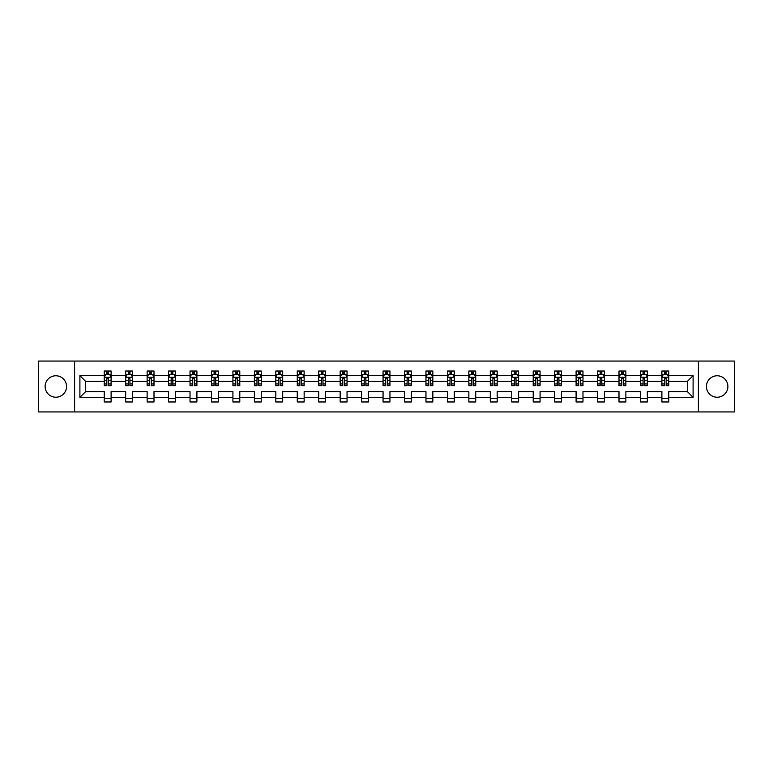 <?xml version="1.0" encoding="UTF-8"?>
<svg xmlns="http://www.w3.org/2000/svg" width="773" height="773" viewBox="0 0 773 773"><rect width="100%" height="100%" fill="white"/><g stroke="black" fill="none" stroke-linecap="round" stroke-linejoin="round"><path stroke-width="1.16" d="M717.16 375.775A10.725 10.725 0 0 0 706.435 386.5A10.725 10.725 0 0 0 717.16 397.225A10.725 10.725 0 0 0 727.886 386.5A10.725 10.725 0 0 0 717.16 375.775M55.84 375.775A10.725 10.725 0 0 0 45.114 386.5A10.725 10.725 0 0 0 55.84 397.225A10.725 10.725 0 0 0 66.565 386.5A10.725 10.725 0 0 0 55.84 375.775M698.396 361.068L38.65 361.068L38.65 411.932L734.35 411.932L734.35 361.068L698.396 361.068L698.396 411.932M668.771 397.361L668.771 391.582L687.332 391.582L693.101 397.361L668.771 397.361L668.771 401.97L661.891 401.97L661.891 397.361L647.32 397.361L647.32 401.97L640.44 401.97L640.44 397.361L625.869 397.361L625.869 401.97L618.999 401.97L618.999 397.361L604.418 397.361L604.418 401.97L597.548 401.97L597.548 397.361L582.977 397.361L582.977 401.97L576.098 401.97L576.098 397.361L561.527 397.361L561.527 401.97L554.647 401.97L554.647 397.361L540.076 397.361L540.076 401.97L533.206 401.97L533.206 397.361L518.625 397.361L518.625 401.97L511.755 401.97L511.755 397.361L497.184 397.361L497.184 401.97L490.304 401.97L490.304 397.361L475.733 397.361L475.733 401.97L468.853 401.97L468.853 397.361L454.282 397.361L454.282 401.97L447.412 401.97L447.412 397.361L432.832 397.361L432.832 401.97L425.962 401.97L425.962 397.361L411.381 397.361L411.381 401.97L404.511 401.97L404.511 397.361L389.94 397.361L389.94 401.97L383.06 401.97L383.06 397.361L368.489 397.361L368.489 401.97L361.619 401.97L361.619 397.361L347.038 397.361L347.038 401.97L340.168 401.97L340.168 397.361L325.588 397.361L325.588 401.97L318.718 401.97L318.718 397.361L304.147 397.361L304.147 401.97L297.267 401.97L297.267 397.361L282.696 397.361L282.696 401.97L275.816 401.97L275.816 397.361L261.245 397.361L261.245 401.97L254.375 401.97L254.375 397.361L239.794 397.361L239.794 401.97L232.924 401.97L232.924 397.361L218.353 397.361L218.353 401.97L211.473 401.97L211.473 397.361L196.902 397.361L196.902 401.97L190.023 401.97L190.023 397.361L175.452 397.361L175.452 401.97L168.582 401.97L168.582 397.361L154.001 397.361L154.001 401.97L147.131 401.97L147.131 397.361L132.56 397.361L132.56 401.97L125.68 401.97L125.68 397.361L111.109 397.361L111.109 401.97L104.229 401.97L104.229 397.361L79.899 397.361L79.899 375.639L104.229 375.639L104.229 371.03L111.109 371.03L111.109 375.639L125.68 375.639L125.68 371.03L132.56 371.03L132.56 375.639L147.131 375.639L147.131 371.03L154.001 371.03L154.001 375.639L168.582 375.639L168.582 371.03L175.452 371.03L175.452 375.639L190.023 375.639L190.023 371.03L196.902 371.03L196.902 375.639L211.473 375.639L211.473 371.03L218.353 371.03L218.353 375.639L232.924 375.639L232.924 371.03L239.794 371.03L239.794 375.639L254.375 375.639L254.375 371.03L261.245 371.03L261.245 375.639L275.816 375.639L275.816 371.03L282.696 371.03L282.696 375.639L297.267 375.639L297.267 371.03L304.147 371.03L304.147 375.639L318.718 375.639L318.718 371.03L325.588 371.03L325.588 375.639L340.168 375.639L340.168 371.03L347.038 371.03L347.038 375.639L361.619 375.639L361.619 371.03L368.489 371.03L368.489 375.639L383.06 375.639L383.06 371.03L389.94 371.03L389.94 375.639L404.511 375.639L404.511 371.03L411.381 371.03L411.381 375.639L425.962 375.639L425.962 371.03L432.832 371.03L432.832 375.639L447.412 375.639L447.412 371.03L454.282 371.03L454.282 375.639L468.853 375.639L468.853 371.03L475.733 371.03L475.733 375.639L490.304 375.639L490.304 371.03L497.184 371.03L497.184 375.639L511.755 375.639L511.755 371.03L518.625 371.03L518.625 375.639L533.206 375.639L533.206 371.03L540.076 371.03L540.076 375.639L554.647 375.639L554.647 371.03L561.527 371.03L561.527 375.639L576.098 375.639L576.098 371.03L582.977 371.03L582.977 375.639L597.548 375.639L597.548 371.03L604.418 371.03L604.418 375.639L618.999 375.639L618.999 371.03L625.869 371.03L625.869 375.639L640.44 375.639L640.44 371.03L647.32 371.03L647.32 375.639L661.891 375.639L661.891 371.03L668.771 371.03L668.771 375.639L693.101 375.639L693.101 397.361M74.604 411.932L74.604 361.068M661.891 375.639L661.891 381.418L647.32 381.418L647.32 375.639M647.32 397.361L647.32 391.582L661.891 391.582L661.891 397.361M640.44 375.639L640.44 381.418L625.869 381.418L625.869 375.639M625.869 397.361L625.869 391.582L640.44 391.582L640.44 397.361M618.999 375.639L618.999 381.418L604.418 381.418L604.418 375.639M604.418 397.361L604.418 391.582L618.999 391.582L618.999 397.361M597.548 375.639L597.548 381.418L582.977 381.418L582.977 375.639M582.977 397.361L582.977 391.582L597.548 391.582L597.548 397.361M576.098 375.639L576.098 381.418L561.527 381.418L561.527 375.639M561.527 397.361L561.527 391.582L576.098 391.582L576.098 397.361M554.647 375.639L554.647 381.418L540.076 381.418L540.076 375.639M540.076 397.361L540.076 391.582L554.647 391.582L554.647 397.361M533.206 375.639L533.206 381.418L518.625 381.418L518.625 375.639M518.625 397.361L518.625 391.582L533.206 391.582L533.206 397.361M511.755 375.639L511.755 381.418L497.184 381.418L497.184 375.639M497.184 397.361L497.184 391.582L511.755 391.582L511.755 397.361M490.304 375.639L490.304 381.418L475.733 381.418L475.733 375.639M475.733 397.361L475.733 391.582L490.304 391.582L490.304 397.361M468.853 375.639L468.853 381.418L454.282 381.418L454.282 375.639M454.282 397.361L454.282 391.582L468.853 391.582L468.853 397.361M447.412 375.639L447.412 381.418L432.832 381.418L432.832 375.639M432.832 397.361L432.832 391.582L447.412 391.582L447.412 397.361M425.962 375.639L425.962 381.418L411.381 381.418L411.381 375.639M411.381 397.361L411.381 391.582L425.962 391.582L425.962 397.361M404.511 375.639L404.511 381.418L389.94 381.418L389.94 375.639M389.94 397.361L389.94 391.582L404.511 391.582L404.511 397.361M383.06 375.639L383.06 381.418L368.489 381.418L368.489 375.639M368.489 397.361L368.489 391.582L383.06 391.582L383.06 397.361M361.619 375.639L361.619 381.418L347.038 381.418L347.038 375.639M347.038 397.361L347.038 391.582L361.619 391.582L361.619 397.361M340.168 375.639L340.168 381.418L325.588 381.418L325.588 375.639M325.588 397.361L325.588 391.582L340.168 391.582L340.168 397.361M318.718 375.639L318.718 381.418L304.147 381.418L304.147 375.639M304.147 397.361L304.147 391.582L318.718 391.582L318.718 397.361M297.267 375.639L297.267 381.418L282.696 381.418L282.696 375.639M282.696 397.361L282.696 391.582L297.267 391.582L297.267 397.361M275.816 375.639L275.816 381.418L261.245 381.418L261.245 375.639M261.245 397.361L261.245 391.582L275.816 391.582L275.816 397.361M254.375 375.639L254.375 381.418L239.794 381.418L239.794 375.639M239.794 397.361L239.794 391.582L254.375 391.582L254.375 397.361M232.924 375.639L232.924 381.418L218.353 381.418L218.353 375.639M218.353 397.361L218.353 391.582L232.924 391.582L232.924 397.361M211.473 375.639L211.473 381.418L196.902 381.418L196.902 375.639M196.902 397.361L196.902 391.582L211.473 391.582L211.473 397.361M190.023 375.639L190.023 381.418L175.452 381.418L175.452 375.639M175.452 397.361L175.452 391.582L190.023 391.582L190.023 397.361M168.582 375.639L168.582 381.418L154.001 381.418L154.001 375.639M154.001 397.361L154.001 391.582L168.582 391.582L168.582 397.361M147.131 375.639L147.131 381.418L132.56 381.418L132.56 375.639M132.56 397.361L132.56 391.582L147.131 391.582L147.131 397.361M125.68 375.639L125.68 381.418L111.109 381.418L111.109 375.639M111.109 397.361L111.109 391.582L125.68 391.582L125.68 397.361M104.229 375.639L104.229 381.418L85.668 381.418L85.668 391.582L104.229 391.582L104.229 397.361M79.899 375.639L85.668 381.418M687.332 391.582L687.332 381.418L668.771 381.418L668.771 375.639M664.509 374.47L666.152 374.47M643.059 374.47L644.711 374.47M621.608 374.47L623.26 374.47M600.157 374.47L601.809 374.47M578.706 374.47L580.359 374.47M557.265 374.47L558.908 374.47M535.815 374.47L537.467 374.47M514.364 374.47L516.016 374.47M492.913 374.47L494.565 374.47M471.472 374.47L473.115 374.47M450.021 374.47L451.674 374.47M428.571 374.47L430.223 374.47M407.12 374.47L408.772 374.47M385.679 374.47L387.321 374.47M364.228 374.47L365.88 374.47M342.777 374.47L344.429 374.47M321.326 374.47L322.979 374.47M299.885 374.47L301.528 374.47M278.435 374.47L280.087 374.47M256.984 374.47L258.636 374.47M235.533 374.47L237.185 374.47M214.092 374.47L215.735 374.47M192.641 374.47L194.294 374.47M171.191 374.47L172.843 374.47M149.74 374.47L151.392 374.47M128.289 374.47L129.941 374.47M106.848 374.47L108.491 374.47M104.229 398.53L111.109 398.53M125.68 398.53L132.56 398.53M147.131 398.53L154.001 398.53M168.582 398.53L175.452 398.53M190.023 398.53L196.902 398.53M211.473 398.53L218.353 398.53M232.924 398.53L239.794 398.53M254.375 398.53L261.245 398.53M275.816 398.53L282.696 398.53M297.267 398.53L304.147 398.53M318.718 398.53L325.588 398.53M340.168 398.53L347.038 398.53M361.619 398.53L368.489 398.53M383.06 398.53L389.94 398.53M404.511 398.53L411.381 398.53M425.962 398.53L432.832 398.53M447.412 398.53L454.282 398.53M468.853 398.53L475.733 398.53M490.304 398.53L497.184 398.53M511.755 398.53L518.625 398.53M533.206 398.53L540.076 398.53M554.647 398.53L561.527 398.53M576.098 398.53L582.977 398.53M597.548 398.53L604.418 398.53M618.999 398.53L625.869 398.53M640.44 398.53L647.32 398.53M661.891 398.53L668.771 398.53M85.668 391.582L79.899 397.361M693.101 375.639L687.332 381.418M108.491 372.818L106.848 372.818M105.524 374.702L104.229 374.702L104.229 371.03L106.848 371.03L106.848 374.538M104.229 383.949L104.229 385.679L106.848 385.679L106.848 383.949L104.229 383.949L104.229 381.418M111.109 381.418L111.109 385.679L108.491 385.679L108.491 378.316L106.848 378.316L106.848 383.949M109.814 374.702L111.109 374.702L111.109 371.03L108.491 371.03L108.491 374.538M111.109 377.292L109.737 374.538L105.611 374.538L104.229 377.292M129.941 372.818L128.289 372.818M126.975 374.702L125.68 374.702L125.68 371.03L128.289 371.03L128.289 374.538M125.68 383.949L125.68 385.679L128.289 385.679L128.289 383.949L125.68 383.949L125.68 381.418M132.56 381.418L132.56 385.679L129.941 385.679L129.941 378.316L128.289 378.316L128.289 383.949M131.265 374.702L132.56 374.702L132.56 371.03L129.941 371.03L129.941 374.538M132.56 377.292L131.178 374.538L127.052 374.538L125.68 377.292M151.392 372.818L149.74 372.818M148.426 374.702L147.131 374.702L147.131 371.03L149.74 371.03L149.74 374.538M147.131 383.949L147.131 385.679L149.74 385.679L149.74 383.949L147.131 383.949L147.131 381.418M154.001 381.418L154.001 385.679L151.392 385.679L151.392 378.316L149.74 378.316L149.74 383.949M152.716 374.702L154.001 374.702L154.001 371.03L151.392 371.03L151.392 374.538M154.001 377.292L152.629 374.538L148.503 374.538L147.131 377.292M172.843 372.818L171.191 372.818M169.867 374.702L168.582 374.702L168.582 371.03L171.191 371.03L171.191 374.538M168.582 383.949L168.582 385.679L171.191 385.679L171.191 383.949L168.582 383.949L168.582 381.418M175.452 381.418L175.452 385.679L172.843 385.679L172.843 378.316L171.191 378.316L171.191 383.949M174.157 374.702L175.452 374.702L175.452 371.03L172.843 371.03L172.843 374.538M175.452 377.292L174.08 374.538L169.954 374.538L168.582 377.292M194.294 372.818L192.641 372.818M191.318 374.702L190.023 374.702L190.023 371.03L192.641 371.03L192.641 374.538M190.023 383.949L190.023 385.679L192.641 385.679L192.641 383.949L190.023 383.949L190.023 381.418M196.902 381.418L196.902 385.679L194.294 385.679L194.294 378.316L192.641 378.316L192.641 383.949M195.608 374.702L196.902 374.702L196.902 371.03L194.294 371.03L194.294 374.538M196.902 377.292L195.53 374.538L191.404 374.538L190.023 377.292M215.735 372.818L214.092 372.818M212.768 374.702L211.473 374.702L211.473 371.03L214.092 371.03L214.092 374.538M211.473 383.949L211.473 385.679L214.092 385.679L214.092 383.949L211.473 383.949L211.473 381.418M218.353 381.418L218.353 385.679L215.735 385.679L215.735 378.316L214.092 378.316L214.092 383.949M217.058 374.702L218.353 374.702L218.353 371.03L215.735 371.03L215.735 374.538M218.353 377.292L216.971 374.538L212.846 374.538L211.473 377.292M237.185 372.818L235.533 372.818M234.219 374.702L232.924 374.702L232.924 371.03L235.533 371.03L235.533 374.538M232.924 383.949L232.924 385.679L235.533 385.679L235.533 383.949L232.924 383.949L232.924 381.418M239.794 381.418L239.794 385.679L237.185 385.679L237.185 378.316L235.533 378.316L235.533 383.949M238.509 374.702L239.794 374.702L239.794 371.03L237.185 371.03L237.185 374.538M239.794 377.292L238.422 374.538L234.296 374.538L232.924 377.292M258.636 372.818L256.984 372.818M255.66 374.702L254.375 374.702L254.375 371.03L256.984 371.03L256.984 374.538M254.375 383.949L254.375 385.679L256.984 385.679L256.984 383.949L254.375 383.949L254.375 381.418M261.245 381.418L261.245 385.679L258.636 385.679L258.636 378.316L256.984 378.316L256.984 383.949M259.95 374.702L261.245 374.702L261.245 371.03L258.636 371.03L258.636 374.538M261.245 377.292L259.873 374.538L255.747 374.538L254.375 377.292M280.087 372.818L278.435 372.818M277.111 374.702L275.816 374.702L275.816 371.03L278.435 371.03L278.435 374.538M275.816 383.949L275.816 385.679L278.435 385.679L278.435 383.949L275.816 383.949L275.816 381.418M282.696 381.418L282.696 385.679L280.087 385.679L280.087 378.316L278.435 378.316L278.435 383.949M281.401 374.702L282.696 374.702L282.696 371.03L280.087 371.03L280.087 374.538M282.696 377.292L281.324 374.538L277.198 374.538L275.816 377.292M301.528 372.818L299.885 372.818M298.562 374.702L297.267 374.702L297.267 371.03L299.885 371.03L299.885 374.538M297.267 383.949L297.267 385.679L299.885 385.679L299.885 383.949L297.267 383.949L297.267 381.418M304.147 381.418L304.147 385.679L301.528 385.679L301.528 378.316L299.885 378.316L299.885 383.949M302.852 374.702L304.147 374.702L304.147 371.03L301.528 371.03L301.528 374.538M304.147 377.292L302.765 374.538L298.649 374.538L297.267 377.292M322.979 372.818L321.326 372.818M320.012 374.702L318.718 374.702L318.718 371.03L321.326 371.03L321.326 374.538M318.718 383.949L318.718 385.679L321.326 385.679L321.326 383.949L318.718 383.949L318.718 381.418M325.588 381.418L325.588 385.679L322.979 385.679L322.979 378.316L321.326 378.316L321.326 383.949M324.302 374.702L325.588 374.702L325.588 371.03L322.979 371.03L322.979 374.538M325.588 377.292L324.216 374.538L320.09 374.538L318.718 377.292M344.429 372.818L342.777 372.818M341.453 374.702L340.168 374.702L340.168 371.03L342.777 371.03L342.777 374.538M340.168 383.949L340.168 385.679L342.777 385.679L342.777 383.949L340.168 383.949L340.168 381.418M347.038 381.418L347.038 385.679L344.429 385.679L344.429 378.316L342.777 378.316L342.777 383.949M345.744 374.702L347.038 374.702L347.038 371.03L344.429 371.03L344.429 374.538M347.038 377.292L345.666 374.538L341.54 374.538L340.168 377.292M365.88 372.818L364.228 372.818M362.904 374.702L361.619 374.702L361.619 371.03L364.228 371.03L364.228 374.538M361.619 383.949L361.619 385.679L364.228 385.679L364.228 383.949L361.619 383.949L361.619 381.418M368.489 381.418L368.489 385.679L365.88 385.679L365.88 378.316L364.228 378.316L364.228 383.949M367.194 374.702L368.489 374.702L368.489 371.03L365.88 371.03L365.88 374.538M368.489 377.292L367.117 374.538L362.991 374.538L361.619 377.292M387.321 372.818L385.679 372.818M384.355 374.702L383.06 374.702L383.06 371.03L385.679 371.03L385.679 374.538M383.06 383.949L383.06 385.679L385.679 385.679L385.679 383.949L383.06 383.949L383.06 381.418M389.94 381.418L389.94 385.679L387.321 385.679L387.321 378.316L385.679 378.316L385.679 383.949M388.645 374.702L389.94 374.702L389.94 371.03L387.321 371.03L387.321 374.538M389.94 377.292L388.558 374.538L384.442 374.538L383.06 377.292M408.772 372.818L407.12 372.818M405.806 374.702L404.511 374.702L404.511 371.03L407.12 371.03L407.12 374.538M404.511 383.949L404.511 385.679L407.12 385.679L407.12 383.949L404.511 383.949L404.511 381.418M411.381 381.418L411.381 385.679L408.772 385.679L408.772 378.316L407.12 378.316L407.12 383.949M410.096 374.702L411.381 374.702L411.381 371.03L408.772 371.03L408.772 374.538M411.381 377.292L410.009 374.538L405.883 374.538L404.511 377.292M430.223 372.818L428.571 372.818M427.256 374.702L425.962 374.702L425.962 371.03L428.571 371.03L428.571 374.538M425.962 383.949L425.962 385.679L428.571 385.679L428.571 383.949L425.962 383.949L425.962 381.418M432.832 381.418L432.832 385.679L430.223 385.679L430.223 378.316L428.571 378.316L428.571 383.949M431.547 374.702L432.832 374.702L432.832 371.03L430.223 371.03L430.223 374.538M432.832 377.292L431.46 374.538L427.334 374.538L425.962 377.292M451.674 372.818L450.021 372.818M448.698 374.702L447.412 374.702L447.412 371.03L450.021 371.03L450.021 374.538M447.412 383.949L447.412 385.679L450.021 385.679L450.021 383.949L447.412 383.949L447.412 381.418M454.282 381.418L454.282 385.679L451.674 385.679L451.674 378.316L450.021 378.316L450.021 383.949M452.988 374.702L454.282 374.702L454.282 371.03L451.674 371.03L451.674 374.538M454.282 377.292L452.91 374.538L448.784 374.538L447.412 377.292M473.115 372.818L471.472 372.818M470.148 374.702L468.853 374.702L468.853 371.03L471.472 371.03L471.472 374.538M468.853 383.949L468.853 385.679L471.472 385.679L471.472 383.949L468.853 383.949L468.853 381.418M475.733 381.418L475.733 385.679L473.115 385.679L473.115 378.316L471.472 378.316L471.472 383.949M474.438 374.702L475.733 374.702L475.733 371.03L473.115 371.03L473.115 374.538M475.733 377.292L474.351 374.538L470.235 374.538L468.853 377.292M494.565 372.818L492.913 372.818M491.599 374.702L490.304 374.702L490.304 371.03L492.913 371.03L492.913 374.538M490.304 383.949L490.304 385.679L492.913 385.679L492.913 383.949L490.304 383.949L490.304 381.418M497.184 381.418L497.184 385.679L494.565 385.679L494.565 378.316L492.913 378.316L492.913 383.949M495.889 374.702L497.184 374.702L497.184 371.03L494.565 371.03L494.565 374.538M497.184 377.292L495.802 374.538L491.676 374.538L490.304 377.292M516.016 372.818L514.364 372.818M513.05 374.702L511.755 374.702L511.755 371.03L514.364 371.03L514.364 374.538M511.755 383.949L511.755 385.679L514.364 385.679L514.364 383.949L511.755 383.949L511.755 381.418M518.625 381.418L518.625 385.679L516.016 385.679L516.016 378.316L514.364 378.316L514.364 383.949M517.34 374.702L518.625 374.702L518.625 371.03L516.016 371.03L516.016 374.538M518.625 377.292L517.253 374.538L513.127 374.538L511.755 377.292M537.467 372.818L535.815 372.818M534.491 374.702L533.206 374.702L533.206 371.03L535.815 371.03L535.815 374.538M533.206 383.949L533.206 385.679L535.815 385.679L535.815 383.949L533.206 383.949L533.206 381.418M540.076 381.418L540.076 385.679L537.467 385.679L537.467 378.316L535.815 378.316L535.815 383.949M538.781 374.702L540.076 374.702L540.076 371.03L537.467 371.03L537.467 374.538M540.076 377.292L538.704 374.538L534.578 374.538L533.206 377.292M558.908 372.818L557.265 372.818M555.942 374.702L554.647 374.702L554.647 371.03L557.265 371.03L557.265 374.538M554.647 383.949L554.647 385.679L557.265 385.679L557.265 383.949L554.647 383.949L554.647 381.418M561.527 381.418L561.527 385.679L558.908 385.679L558.908 378.316L557.265 378.316L557.265 383.949M560.232 374.702L561.527 374.702L561.527 371.03L558.908 371.03L558.908 374.538M561.527 377.292L560.154 374.538L556.029 374.538L554.647 377.292M580.359 372.818L578.706 372.818M577.392 374.702L576.098 374.702L576.098 371.03L578.706 371.03L578.706 374.538M576.098 383.949L576.098 385.679L578.706 385.679L578.706 383.949L576.098 383.949L576.098 381.418M582.977 381.418L582.977 385.679L580.359 385.679L580.359 378.316L578.706 378.316L578.706 383.949M581.683 374.702L582.977 374.702L582.977 371.03L580.359 371.03L580.359 374.538M582.977 377.292L581.596 374.538L577.47 374.538L576.098 377.292M601.809 372.818L600.157 372.818M598.843 374.702L597.548 374.702L597.548 371.03L600.157 371.03L600.157 374.538M597.548 383.949L597.548 385.679L600.157 385.679L600.157 383.949L597.548 383.949L597.548 381.418M604.418 381.418L604.418 385.679L601.809 385.679L601.809 378.316L600.157 378.316L600.157 383.949M603.133 374.702L604.418 374.702L604.418 371.03L601.809 371.03L601.809 374.538M604.418 377.292L603.046 374.538L598.92 374.538L597.548 377.292M623.26 372.818L621.608 372.818M620.284 374.702L618.999 374.702L618.999 371.03L621.608 371.03L621.608 374.538M618.999 383.949L618.999 385.679L621.608 385.679L621.608 383.949L618.999 383.949L618.999 381.418M625.869 381.418L625.869 385.679L623.26 385.679L623.26 378.316L621.608 378.316L621.608 383.949M624.574 374.702L625.869 374.702L625.869 371.03L623.26 371.03L623.26 374.538M625.869 377.292L624.497 374.538L620.371 374.538L618.999 377.292M644.711 372.818L643.059 372.818M641.735 374.702L640.44 374.702L640.44 371.03L643.059 371.03L643.059 374.538M640.44 383.949L640.44 385.679L643.059 385.679L643.059 383.949L640.44 383.949L640.44 381.418M647.32 381.418L647.32 385.679L644.711 385.679L644.711 378.316L643.059 378.316L643.059 383.949M646.025 374.702L647.32 374.702L647.32 371.03L644.711 371.03L644.711 374.538M647.32 377.292L645.948 374.538L641.822 374.538L640.44 377.292M666.152 372.818L664.509 372.818M663.186 374.702L661.891 374.702L661.891 371.03L664.509 371.03L664.509 374.538M661.891 383.949L661.891 385.679L664.509 385.679L664.509 383.949L661.891 383.949L661.891 381.418M668.771 381.418L668.771 385.679L666.152 385.679L666.152 378.316L664.509 378.316L664.509 383.949M667.476 374.702L668.771 374.702L668.771 371.03L666.152 371.03L666.152 374.538M668.771 377.292L667.389 374.538L663.263 374.538L661.891 377.292M111.07 377.224L104.268 377.224M111.109 383.949L108.491 383.949M106.848 380.268L104.229 380.268M111.109 380.268L108.491 380.268M108.491 373.697L106.848 373.697M132.521 377.224L125.719 377.224M132.56 383.949L129.941 383.949M128.289 380.268L125.68 380.268M132.56 380.268L129.941 380.268M129.941 373.697L128.289 373.697M153.972 377.224L147.16 377.224M154.001 383.949L151.392 383.949M149.74 380.268L147.131 380.268M154.001 380.268L151.392 380.268M151.392 373.697L149.74 373.697M175.423 377.224L168.611 377.224M175.452 383.949L172.843 383.949M171.191 380.268L168.582 380.268M175.452 380.268L172.843 380.268M172.843 373.697L171.191 373.697M196.864 377.224L190.061 377.224M196.902 383.949L194.294 383.949M192.641 380.268L190.023 380.268M196.902 380.268L194.294 380.268M194.294 373.697L192.641 373.697M218.315 377.224L211.512 377.224M218.353 383.949L215.735 383.949M214.092 380.268L211.473 380.268M218.353 380.268L215.735 380.268M215.735 373.697L214.092 373.697M239.765 377.224L232.953 377.224M239.794 383.949L237.185 383.949M235.533 380.268L232.924 380.268M239.794 380.268L237.185 380.268M237.185 373.697L235.533 373.697M261.216 377.224L254.404 377.224M261.245 383.949L258.636 383.949M256.984 380.268L254.375 380.268M261.245 380.268L258.636 380.268M258.636 373.697L256.984 373.697M282.657 377.224L275.855 377.224M282.696 383.949L280.087 383.949M278.435 380.268L275.816 380.268M282.696 380.268L280.087 380.268M280.087 373.697L278.435 373.697M304.108 377.224L297.305 377.224M304.147 383.949L301.528 383.949M299.885 380.268L297.267 380.268M304.147 380.268L301.528 380.268M301.528 373.697L299.885 373.697M325.559 377.224L318.756 377.224M325.588 383.949L322.979 383.949M321.326 380.268L318.718 380.268M325.588 380.268L322.979 380.268M322.979 373.697L321.326 373.697M347.009 377.224L340.197 377.224M347.038 383.949L344.429 383.949M342.777 380.268L340.168 380.268M347.038 380.268L344.429 380.268M344.429 373.697L342.777 373.697M368.45 377.224L361.648 377.224M368.489 383.949L365.88 383.949M364.228 380.268L361.619 380.268M368.489 380.268L365.88 380.268M365.88 373.697L364.228 373.697M389.901 377.224L383.099 377.224M389.94 383.949L387.321 383.949M385.679 380.268L383.06 380.268M389.94 380.268L387.321 380.268M387.321 373.697L385.679 373.697M411.352 377.224L404.55 377.224M411.381 383.949L408.772 383.949M407.12 380.268L404.511 380.268M411.381 380.268L408.772 380.268M408.772 373.697L407.12 373.697M432.803 377.224L425.991 377.224M432.832 383.949L430.223 383.949M428.571 380.268L425.962 380.268M432.832 380.268L430.223 380.268M430.223 373.697L428.571 373.697M454.244 377.224L447.441 377.224M454.282 383.949L451.674 383.949M450.021 380.268L447.412 380.268M454.282 380.268L451.674 380.268M451.674 373.697L450.021 373.697M475.695 377.224L468.892 377.224M475.733 383.949L473.115 383.949M471.472 380.268L468.853 380.268M475.733 380.268L473.115 380.268M473.115 373.697L471.472 373.697M497.145 377.224L490.343 377.224M497.184 383.949L494.565 383.949M492.913 380.268L490.304 380.268M497.184 380.268L494.565 380.268M494.565 373.697L492.913 373.697M518.596 377.224L511.784 377.224M518.625 383.949L516.016 383.949M514.364 380.268L511.755 380.268M518.625 380.268L516.016 380.268M516.016 373.697L514.364 373.697M540.047 377.224L533.235 377.224M540.076 383.949L537.467 383.949M535.815 380.268L533.206 380.268M540.076 380.268L537.467 380.268M537.467 373.697L535.815 373.697M561.488 377.224L554.685 377.224M561.527 383.949L558.908 383.949M557.265 380.268L554.647 380.268M561.527 380.268L558.908 380.268M558.908 373.697L557.265 373.697M582.939 377.224L576.136 377.224M582.977 383.949L580.359 383.949M578.706 380.268L576.098 380.268M582.977 380.268L580.359 380.268M580.359 373.697L578.706 373.697M604.389 377.224L597.577 377.224M604.418 383.949L601.809 383.949M600.157 380.268L597.548 380.268M604.418 380.268L601.809 380.268M601.809 373.697L600.157 373.697M625.84 377.224L619.028 377.224M625.869 383.949L623.26 383.949M621.608 380.268L618.999 380.268M625.869 380.268L623.26 380.268M623.26 373.697L621.608 373.697M647.281 377.224L640.479 377.224M647.32 383.949L644.711 383.949M643.059 380.268L640.44 380.268M647.32 380.268L644.711 380.268M644.711 373.697L643.059 373.697M668.732 377.224L661.93 377.224M668.771 383.949L666.152 383.949M664.509 380.268L661.891 380.268M668.771 380.268L666.152 380.268M666.152 373.697L664.509 373.697"/></g></svg>
